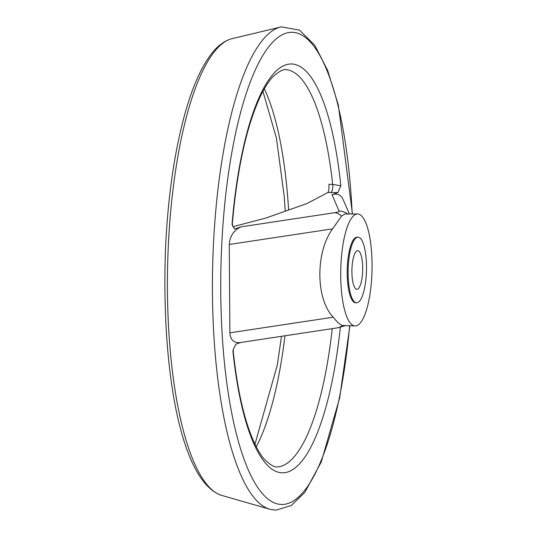 <?xml version="1.0" encoding="UTF-8"?>
<svg xmlns="http://www.w3.org/2000/svg" width="537" height="537" viewBox="0 0 537 537"><rect width="100%" height="100%" fill="white"/><g stroke="black" fill="none" stroke-linecap="round" stroke-linejoin="round"><path stroke-width="0.81" d="M357.078 237.327A32.824 9.163 91.3 0 0 348.117 271.507A32.824 9.163 91.3 0 0 356.568 302.801A32.824 9.163 91.3 0 0 366.469 270.192A32.824 9.163 91.3 0 0 358.045 237.173A32.824 9.163 91.3 0 0 357.078 237.327M357.172 250.779A19.305 5.39 91.3 0 0 351.903 270.883A19.305 5.39 91.3 0 0 356.87 289.289A19.305 5.39 91.3 0 0 362.697 270.104A19.305 5.39 91.3 0 0 357.743 250.678A19.305 5.39 91.3 0 0 357.172 250.779M355.118 325.939L342.324 325.429C339.861 324.556 336.84 321.811 333.242 317.199C315.669 299.203 315.34 252.108 332.625 228.843L341.559 216.116L344.841 214.008L357.642 213.988A55.989 15.633 91.3 0 0 355.991 214.263A55.989 15.633 91.3 0 0 340.706 272.561A55.989 15.633 91.3 0 0 355.118 325.939A55.989 15.633 91.3 0 0 372.013 270.312A55.989 15.633 91.3 0 0 357.642 213.988M342.324 325.429A13.512 11.008 81.4 0 1 337.337 327.872L239.69 342.633C233.662 343.009 230.393 339.74 229.883 332.826L229.265 244.469C229.923 236.065 233.81 230.198 240.938 226.862L234.736 228.984L232.709 226.064L232.038 224.231L232.34 223.52C237.153 169.571 246.255 127.725 259.633 97.962C263.922 88.759 268.258 81.785 272.635 77.046C284.899 65.803 287.765 70.73 287.12 69.77A198.717 55.486 91.3 0 1 332.685 184.419L340.827 185.782L337.901 192.595L332.007 194.676C337.055 193.166 340.686 194.629 342.901 199.059L349.285 213.8M337.901 192.595L327.912 192.494L307.003 203.516L265.943 218.029L232.971 226.701M332.242 328.644A198.717 55.486 91.3 0 1 278.159 466.834C278.844 465.901 275.763 470.694 264.016 458.907C260.069 454.215 256.236 447.502 252.524 438.763C243.623 417.363 237.193 388.224 233.233 351.352L232.924 351.003L233.42 349.211L235.844 344.197L240.71 342.478M327.912 192.494C328.772 191.387 329.107 188.655 328.933 184.285L332.685 184.419A5.793 2.329 92.2 0 1 330.53 192.588M358.045 237.173L357.118 237.146A32.824 9.163 91.3 0 0 356.152 237.307A32.824 9.163 91.3 0 0 347.191 271.487A32.824 9.163 91.3 0 0 355.642 302.774L356.568 302.801M229.883 332.826L333.242 317.199M332.625 228.843L229.265 244.469M347.305 213.753A13.512 13.432 156.6 0 0 339.122 211.108L332.007 194.676M341.559 216.116A13.512 11.008 -98.6 0 0 334.605 212.706A25.098 2.537 -0.4 0 0 339.122 211.108M240.938 226.862L334.605 212.706M232.924 351.003A204.463 57.09 91.3 0 0 286.154 472.419A204.463 57.09 91.3 0 0 340.33 327.328M256.256 446.804A204.986 57.237 91.3 0 0 284.952 335.786M288.604 210.014A204.986 57.237 91.3 0 0 264.332 88.786M340.827 185.782A204.463 57.09 91.3 0 0 285.456 64.984A204.463 57.09 91.3 0 0 232.038 224.231M229.977 39.268A229.057 63.957 91.3 0 0 167.578 268.07A229.057 63.957 91.3 0 0 221.009 495.201C179.882 480.246 161.026 366.281 165.557 247.537C167.967 196.676 174.391 152.213 184.815 114.139C192.098 87.907 200.764 68.078 210.806 54.653C216.458 47.061 222.734 41.967 229.641 39.376L231.306 38.852A229.057 63.957 91.3 0 0 229.977 39.268M281.475 26.85A241.811 67.521 91.3 0 0 281.428 26.857A241.811 67.521 91.3 0 0 278.475 27.676A241.811 67.521 91.3 0 0 212.551 271.521A241.811 67.521 91.3 0 0 270.279 509.371M352.178 213.86A236.146 65.937 91.3 0 0 285.234 33.462A236.146 65.937 91.3 0 0 221.002 264.667A236.146 65.937 91.3 0 0 273.407 502.471A236.146 65.937 91.3 0 0 349.654 325.818M234.447 228.89L235.045 228.95M345.204 325.717L337.337 327.872M349.896 325.825L339.659 397.863L321.334 461.8L304.781 492.442L291.289 505.505L275.937 510.15L270.514 509.432L221.009 495.201M352.426 213.867L338.35 105.131L327.724 70.589L314.756 45.215L299.465 30.119L281.401 26.863L231.306 38.852M254.968 444.206L277.394 364.717L281.455 336.316M285.228 211.209L284.221 196.367L276.427 138.123L262.929 91.324M232.716 226.064L232.34 223.513M233.42 349.211L233.226 351.352"/></g></svg>
